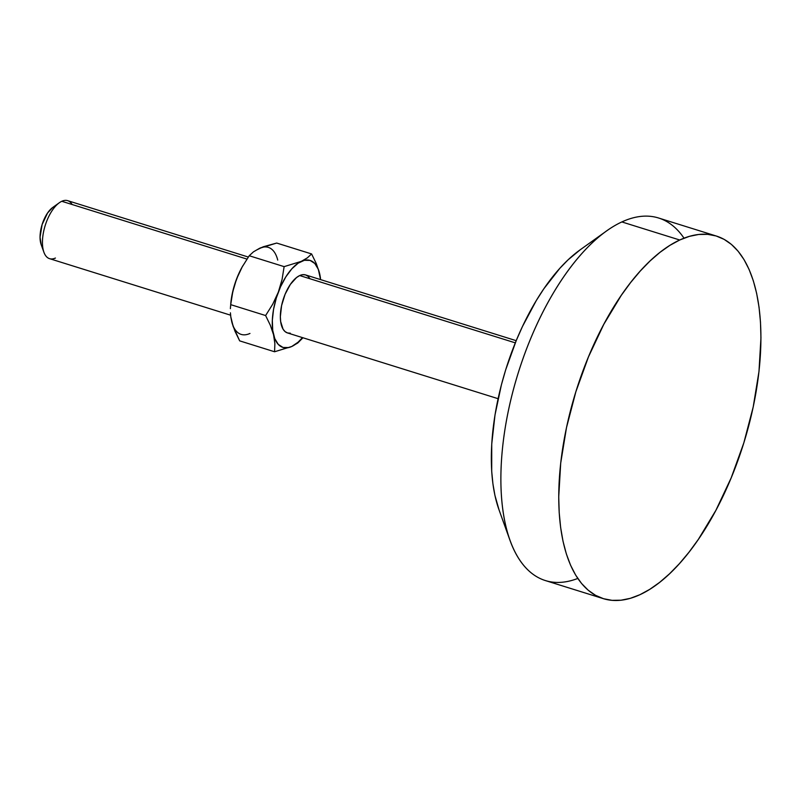 <?xml version="1.0" encoding="UTF-8"?>
<svg xmlns="http://www.w3.org/2000/svg" width="801" height="801" viewBox="0 0 801 801"><rect width="100%" height="100%" fill="white"/><g stroke="black" fill="none" stroke-linecap="round" stroke-linejoin="round"><path stroke-width="1.2" d="M248.32 257.051L67.664 200.661A30.388 14.048 107.3 0 0 61.797 201.291L246.948 259.083L61.797 201.291A30.388 14.048 -72.7 0 1 72.14 204.515M516.204 340.675L305.582 274.923A30.388 14.048 107.3 0 0 299.714 275.554L515.313 342.858L299.714 275.554A30.388 14.048 107.3 0 0 281.602 305.531A30.388 14.048 107.3 0 0 287.479 332.936L498.092 398.688M716.424 236.065A189.907 87.78 -72.7 0 1 753.12 407.329A189.907 87.78 -72.7 0 1 639.949 594.692L630.327 598.327L620.985 600.209L612.024 600.339L603.523 598.707L595.564 595.333L588.224 590.237L581.566 583.478L575.669 575.118L570.582 565.246L566.357 553.942L563.033 541.326L560.64 527.509L559.198 512.64L558.728 496.85L560.7 463.128L566.487 427.654L575.859 391.779L588.465 356.886L603.804 324.315L621.296 295.329L630.647 282.523L640.279 271.018L650.092 260.926L660.004 252.335L669.916 245.336L679.729 240L621.856 221.937L679.729 240A189.907 87.78 -72.7 0 1 716.424 236.065L658.552 217.992A189.907 87.78 107.3 0 0 621.856 221.937A189.907 87.78 -72.7 0 1 684.014 238.177M679.729 240L689.351 236.365L698.692 234.473L707.653 234.343L716.154 235.975L724.114 239.359L731.453 244.445L738.101 251.204L743.999 259.564L749.095 269.446L753.32 280.74L756.645 293.366L759.038 307.173L760.479 322.042L760.95 337.842L758.978 371.554L753.19 407.038L743.819 442.903L731.213 477.796L715.874 510.367L698.372 539.363L689.03 552.159L679.398 563.664L669.576 573.756L659.664 582.347L649.761 589.346L639.949 594.692A189.907 87.78 -72.7 0 1 603.243 598.627A189.907 87.78 -72.7 0 1 566.547 427.354A189.907 87.78 -72.7 0 1 679.729 240M577.791 578.442A189.907 87.78 -72.7 0 1 509.997 540.355A189.907 87.78 -72.7 0 1 606.587 230.938A189.907 87.78 -72.7 0 1 621.856 221.937A189.907 87.78 107.3 0 0 508.675 409.291A189.907 87.78 107.3 0 0 545.371 580.565L603.243 598.627M606.587 230.938L580.124 249.842A159.529 73.732 107.3 0 0 498.993 509.746L509.997 540.355M580.224 249.772L568.059 259.854L559.819 268.335L543.869 288.75L536.33 300.495L522.472 326.478L516.285 340.465L505.701 369.772L501.406 384.81L495.008 414.928L491.734 444.124L491.704 471.298L492.915 483.794L494.928 495.388L499.033 509.867M291.754 346.493L288.69 347.564L283.013 347.464L278.257 344.39L274.753 338.563L272.72 330.372L272.32 320.38L273.562 309.276L276.375 297.792L280.56 286.738L285.837 276.856L291.834 268.816L298.162 263.169L304.37 260.295L310.047 260.405L314.803 263.479L318.317 269.306L320.57 279.609A45.577 21.066 -72.7 0 0 319.519 273.131L316.325 263.689L311.599 253.947L307.334 257.862L301.306 261.366L284.125 266.633L282.062 279.529L278.317 292.165L272.7 304.24L265.612 315.544L270.348 325.296L273.541 334.728L274.873 343.599L274.573 351.759L291.754 346.493L297.772 342.998L302.948 337.772L297.772 342.998L291.754 346.493A45.577 21.066 -72.7 0 1 273.541 334.728A45.577 21.066 -72.7 0 1 278.317 292.165A45.577 21.066 -72.7 0 1 301.306 261.366A45.577 21.066 -72.7 0 1 319.519 273.131L316.325 263.689L311.599 253.947L307.334 257.862L301.306 261.366L284.125 266.633L282.062 279.529L278.317 292.165L272.7 304.24L265.612 315.544L270.348 325.296L273.541 334.728L274.873 343.599L274.573 351.759L291.754 346.493L298.082 342.197L302.468 337.611A45.577 21.066 -72.7 0 1 291.754 346.493M309.997 278.688L307.995 276.265L305.541 274.913L302.748 274.673L299.714 275.554L296.56 277.526L290.363 284.405L285.106 294.257L281.592 305.582L280.35 316.655L280.66 321.561L283.063 329.181L285.076 331.594L287.519 332.946L290.312 333.186M320.42 277.657L319.519 273.131L320.42 277.657M52.776 207.419L47.559 213.016L42.103 224.59L40.05 237.196L41.161 244.625A22.788 10.533 107.3 0 1 52.736 207.449L59.354 202.723A30.388 14.048 -72.7 0 1 61.797 201.291A30.388 14.048 107.3 0 0 43.685 231.269A30.388 14.048 107.3 0 0 49.562 258.663L230.588 315.183M55.429 258.042A30.388 14.048 -72.7 0 1 43.895 252.235A30.388 14.048 -72.7 0 1 59.354 202.723M232.951 325.516L230.928 317.326M230.728 304.01L231.769 296.22L234.583 284.745L238.768 273.692L242.463 266.433M256.36 250.122L263.249 246.778L276.695 243.053L311.599 253.947L276.695 243.053L259.514 248.32A45.577 21.066 107.3 0 1 277.727 260.085M242.943 265.592L242.423 266.513A45.577 21.066 107.3 0 0 236.515 279.118L242.132 267.043L249.221 255.739L253.476 251.834L259.514 248.32L253.476 251.834L249.221 255.739L284.125 266.633L249.221 255.739L242.132 267.043L236.515 279.118A45.577 21.066 107.3 0 0 230.738 303.929L232.771 291.764L236.515 279.118L232.771 291.764L230.708 304.65L265.612 315.544L230.708 304.65L230.388 308.655L230.528 306.413M230.408 312.811L230.838 317.146L230.408 312.811M231.739 321.682L234.933 331.123L239.669 340.866L274.573 351.759L239.669 340.866L233.121 326.357L230.838 317.146L231.739 321.682A45.577 21.066 107.3 0 0 249.962 333.446M43.895 252.235L41.151 244.585"/></g></svg>
